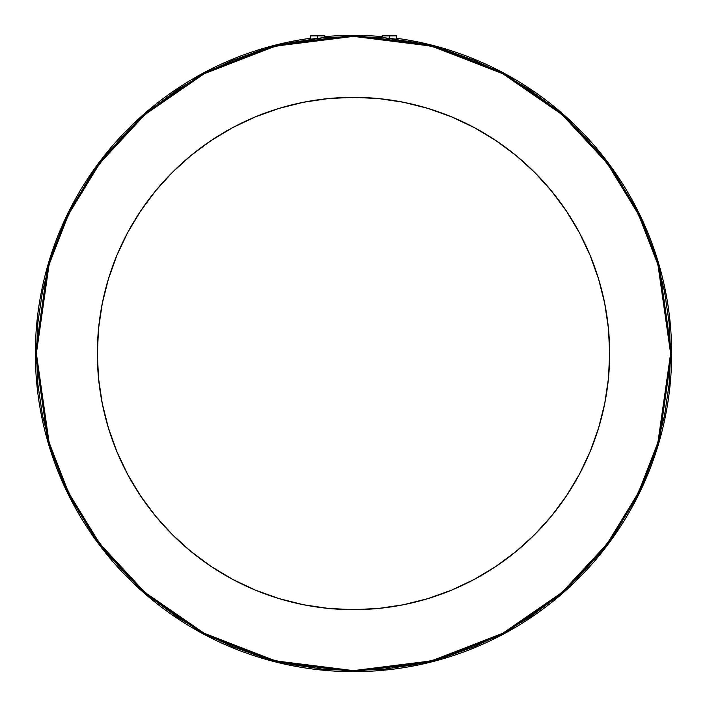 <?xml version="1.0" encoding="UTF-8"?>
<svg xmlns="http://www.w3.org/2000/svg" width="707" height="707" viewBox="0 0 707 707"><rect width="100%" height="100%" fill="white"/><g stroke="black" fill="none" stroke-linecap="round" stroke-linejoin="round"><path stroke-width="1.06" d="M395.991 39.124L394.426 38.938M393.339 38.814L385.395 37.904L389.363 38.346L389.363 35.863L389.363 38.346M395.982 39.062L396.539 39.168L396.539 35.863L382.187 35.863L396.539 35.863L396.397 39.159M319.06 38.187L324.813 37.533L324.257 37.612L324.813 37.533L324.813 35.863L317.637 35.863L317.637 38.346L324.672 37.533M608.427 328.393L609.664 353.5A256.164 256.164 0 0 1 353.5 609.664A256.164 256.164 0 0 1 97.336 353.5L98.573 378.607L102.259 403.476L108.374 427.859L116.841 451.526L127.587 474.256L140.507 495.81L155.487 516.004L172.367 534.633L190.996 551.513L211.19 566.493L232.744 579.413L255.474 590.159L279.141 598.626L303.524 604.741L328.393 608.427L353.5 609.664L378.607 608.427L403.476 604.741L427.859 598.626L451.526 590.159L474.256 579.413L495.81 566.493L516.004 551.513L534.633 534.633L551.513 516.004L566.493 495.81L579.413 474.256L590.159 451.526L598.626 427.859L604.741 403.476L608.427 378.607L609.664 353.5L608.427 328.393L604.741 303.524L598.626 279.141L590.159 255.474L579.413 232.744L566.493 211.19L551.513 190.996L534.633 172.367L516.004 155.487L495.81 140.507L474.256 127.587L451.526 116.841L427.859 108.374L403.476 102.259L378.607 98.573L353.5 97.336L328.393 98.573L303.524 102.259L279.141 108.374L255.474 116.841L232.744 127.587L211.19 140.507L190.996 155.487L172.367 172.367L155.487 190.996L140.507 211.19L127.587 232.744L116.841 255.474L108.374 279.141L102.259 303.524L98.573 328.393L97.336 353.5A256.164 256.164 0 0 1 353.5 97.336A256.164 256.164 0 0 1 609.664 353.5L608.427 378.607M311.018 39.062L310.461 39.168L311.018 39.062M319.025 38.196L310.603 39.159M382.328 37.559L384.299 37.674M396.539 38.275A318.15 318.15 0 0 1 671.65 353.5L658.924 264.418L639.482 214.088L608.02 162.61L562.692 113.8L503.216 72.777L431.818 45.142L353.5 35.35L275.182 45.142L203.784 72.777L144.308 113.8L98.98 162.61L67.519 214.088L48.076 264.418L35.35 353.5A318.15 318.15 0 0 1 310.461 38.275M324.813 36.649A318.15 318.15 0 0 1 382.187 36.649M35.35 353.5L36.375 353.5L49.057 264.701L68.446 214.539L99.802 163.229L144.979 114.569L204.261 73.687L275.438 46.132L353.5 36.375L431.562 46.132L502.739 73.687L562.021 114.569L607.198 163.229L638.554 214.539L657.943 264.701L670.625 353.5L671.65 353.5L670.625 353.5L669.096 384.581L664.536 415.371L656.971 445.56L646.49 474.857L633.18 502.995L617.184 529.684L598.643 554.686L577.743 577.743L554.686 598.643L529.684 617.184L502.995 633.18L474.857 646.49L445.56 656.971L415.371 664.536L384.581 669.096L353.5 670.625L322.419 669.096L291.629 664.536L261.44 656.971L232.143 646.49L204.005 633.18L177.316 617.184L152.314 598.643L129.257 577.743L108.357 554.686L89.816 529.684L73.82 502.995L60.51 474.857L50.029 445.56L42.464 415.371L37.904 384.581L36.375 353.5L37.904 322.419L42.464 291.629L50.029 261.44L60.51 232.143L73.82 204.005L89.816 177.316L108.357 152.314L129.257 129.257L152.314 108.357L177.316 89.816L204.005 73.82L232.143 60.51L261.44 50.029L291.629 42.464L322.419 37.904L353.5 36.375L384.581 37.904L415.371 42.464L445.56 50.029L474.857 60.51L502.995 73.82L529.684 89.816L554.686 108.357L577.743 129.257L598.643 152.314L617.184 177.316L633.18 204.005L646.49 232.143L656.971 261.44L664.536 291.629L669.096 322.419L670.625 353.5L657.943 442.299L638.554 492.461L607.198 543.771L562.021 592.431L502.739 633.313L431.562 660.868L353.5 670.625L275.438 660.868L204.261 633.313L144.979 592.431L99.802 543.771L68.446 492.461L49.057 442.299L36.375 353.5L35.35 353.5L48.076 442.582L67.519 492.912L98.98 544.39L144.308 593.2L203.784 634.223L275.182 661.858L353.5 671.65L431.818 661.858L503.216 634.223L562.692 593.2L608.02 544.39L639.482 492.912L658.924 442.582L671.65 353.5A318.15 318.15 0 0 1 353.5 671.65A318.15 318.15 0 0 1 35.35 353.5M385.395 37.904L382.743 37.612M322.701 37.674L324.266 37.551M516.004 551.513L495.81 566.493M451.526 590.159L427.859 598.626M403.476 604.741L378.607 608.427M255.474 590.159L232.744 579.413M116.841 451.526L108.374 427.859M211.19 140.507L232.744 127.587M534.633 172.367L551.513 190.996M590.159 255.474L598.626 279.141M311.009 39.124L313.661 38.814M314.898 38.664L316.241 38.505M324.813 35.863L310.461 35.863L317.637 35.863L317.637 38.346M384.299 37.789L386.623 38.045M310.461 39.168L310.461 35.863M382.187 37.533L382.187 35.863"/></g></svg>

